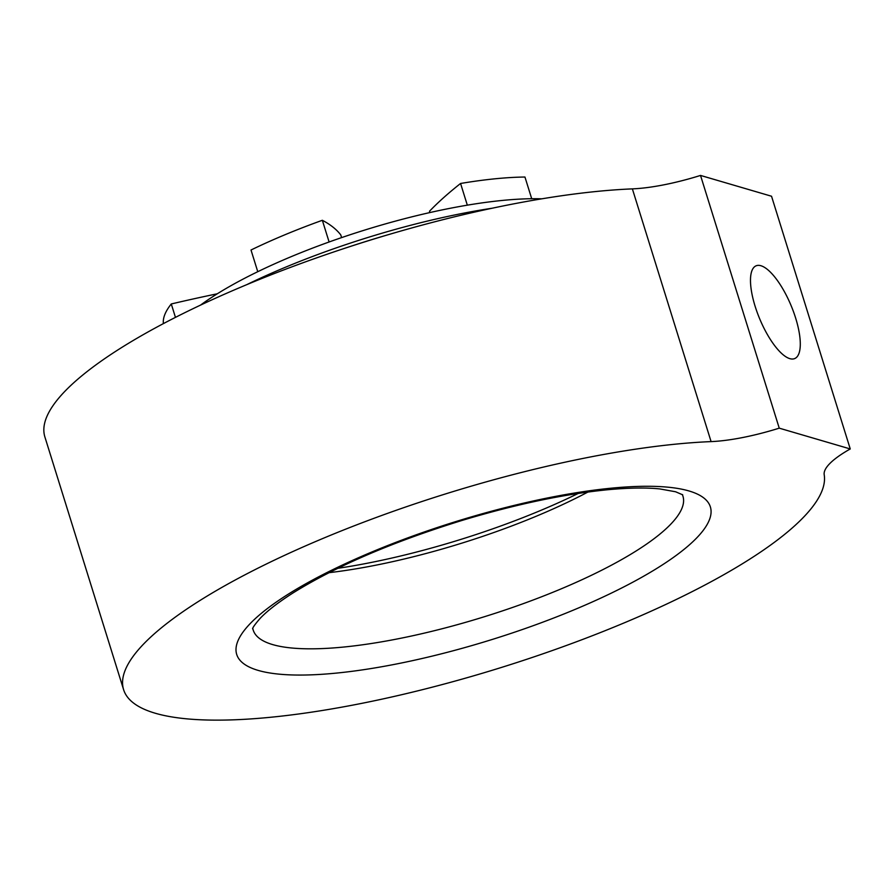 <?xml version="1.0" encoding="UTF-8"?>
<svg xmlns="http://www.w3.org/2000/svg" width="895" height="895" viewBox="0 0 895 895"><rect width="100%" height="100%" fill="white"/><g stroke="black" fill="none" stroke-linecap="round" stroke-linejoin="round"><path stroke-width="1.34" d="M587.937 492.037A225.048 55.971 -17.3 0 1 329.047 572.677M337.829 568.314A237.511 59.07 162.7 0 0 578.237 493.436M492.194 208.222A245.722 61.106 162.7 0 0 246.696 284.688M346.701 247.647A286.769 71.32 -17.3 0 1 388.833 234.524M163.393 323.61A219.913 54.696 -17.3 0 1 171.281 303.964A521.337 129.652 -17.3 0 1 217.306 293.784M175.454 317.367L171.281 303.964M541.799 198.824A219.913 54.696 162.7 0 0 531.708 198.724A219.913 54.696 162.7 0 0 467.324 205.168A219.913 54.696 162.7 0 0 329.103 241.986A219.913 54.696 162.7 0 0 257.76 271.7L251.003 250.007A219.913 54.696 -17.3 0 1 322.345 220.293A521.337 129.652 -17.3 0 1 340.76 234.893L341.599 237.611M329.103 241.986L322.345 220.293M429.902 212.562L429.488 211.254A521.337 129.652 -17.3 0 1 460.567 183.475A219.913 54.696 -17.3 0 1 524.951 177.031L531.708 198.724M467.324 205.168L460.567 183.475M824.205 474.742A93.83 23.337 -17.3 0 1 850.25 448.954L779.243 428.157A93.83 23.337 -17.3 0 1 711.089 441.604A366.525 91.156 162.7 0 0 320.13 539.618A366.525 91.156 162.7 0 0 123.599 689.665A366.525 91.156 162.7 0 0 494.599 669.561A366.525 91.156 162.7 0 0 824.205 474.742M779.243 428.157L700.528 175.431L771.535 196.24L850.25 448.954M123.599 689.665L44.884 436.95A366.525 91.156 -17.3 0 1 241.415 286.903A366.525 91.156 -17.3 0 1 632.373 188.879L711.089 441.604M682.292 494.532A225.048 55.971 -17.3 0 1 682.963 496.266A225.048 55.971 -17.3 0 1 522.702 603.856A225.048 55.971 -17.3 0 1 272.662 644.59A225.048 55.971 -17.3 0 1 253.229 630.114A225.048 55.971 -17.3 0 1 252.793 628.301M795.666 318.139A50.232 17.039 -112.6 0 1 794.704 358.571A50.232 17.039 -112.6 0 1 759.654 318.743A50.232 17.039 -112.6 0 1 756.074 265.826A50.232 17.039 -112.6 0 1 795.666 318.139M700.528 175.431A93.83 23.337 -17.3 0 1 632.373 188.879M257.76 271.7A219.913 54.696 162.7 0 0 200.525 305.117M688.96 490.952A248.06 61.688 162.7 0 0 279.117 600.131A248.06 61.688 162.7 0 0 452.546 650.933A248.06 61.688 162.7 0 0 688.96 490.952M252.625 628.782C253.084 629.062 250.343 629.577 260.266 618.244C267.225 610.905 278.166 602.447 293.101 592.893C336.207 566.121 392.547 541.956 462.133 520.409C516.023 504.221 564.6 493.995 607.884 489.722C628.928 487.786 646.246 487.518 659.816 488.927L675.602 491.769L682.706 494.834"/></g></svg>
